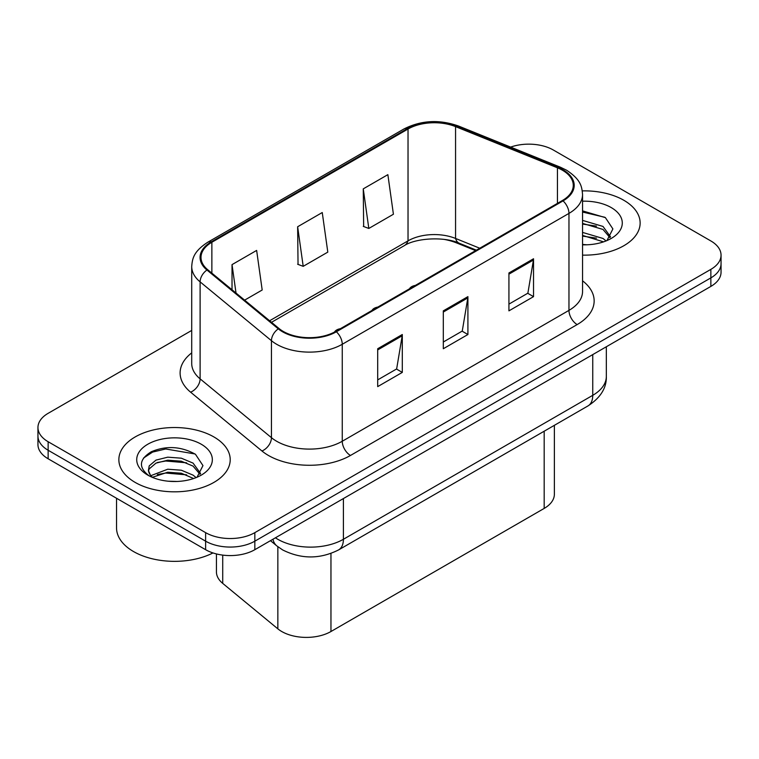 <?xml version="1.0" encoding="UTF-8"?>
<svg xmlns="http://www.w3.org/2000/svg" width="759" height="759" viewBox="0 0 759 759"><rect width="100%" height="100%" fill="white"/><g stroke="black" fill="none" stroke-linecap="round" stroke-linejoin="round"><path stroke-width="1.14" d="M377.859 307.063A8.7 5.019 0 0 0 372.024 310.431M340.355 328.704A8.7 5.019 0 0 0 334.539 332.034M415.353 285.412A8.7 5.019 0 0 0 409.518 288.781M475.608 250.622L456.757 242.994A46.394 26.783 0 0 0 444.651 239.493M554.374 425.325L554.374 494.213A34.8 20.095 180 0 1 544.184 508.416L330.962 631.516A34.8 20.095 180 0 1 277.851 628.841L222.719 583.386A34.8 20.095 180 0 1 216.429 571.859L216.429 553.937M623.832 200.281A55.673 32.144 0 0 0 582.276 190.888A55.673 32.144 0 0 1 623.832 200.281A55.673 32.144 0 0 1 640.141 223.004A55.673 32.144 0 0 0 623.832 200.281M213.905 436.947A55.673 32.144 0 0 0 153.223 429.983A55.673 32.144 0 0 0 118.859 459.679A55.673 32.144 0 0 0 135.168 482.411A55.673 32.144 0 0 0 195.841 489.375A55.673 32.144 0 0 0 230.214 459.679A55.673 32.144 0 0 0 213.905 436.947A55.673 32.144 0 0 0 153.223 429.983A55.673 32.144 0 0 0 118.859 459.679A55.673 32.144 0 0 0 135.168 482.411A55.673 32.144 0 0 0 195.841 489.375A55.673 32.144 0 0 0 230.214 459.679A55.673 32.144 0 0 0 213.905 436.947M562.4 170.206A37.115 21.432 180 0 1 573.273 185.357A37.115 21.432 180 0 1 562.4 200.509L335.706 331.398A37.115 21.432 180 0 1 279.046 328.533L207.71 269.711A37.115 21.432 180 0 1 201.002 257.424A37.115 21.432 180 0 1 211.865 242.263L408.029 129.021A37.115 21.432 180 0 1 455.561 126.62L557.448 167.805A37.115 21.432 180 0 1 562.4 170.206M563.055 169.826A38.045 21.964 0 0 0 557.979 167.369L456.093 126.174A38.045 21.964 0 0 0 407.374 128.641L211.211 241.893A38.045 21.964 0 0 0 206.951 270.024L278.287 328.846A38.045 21.964 0 0 0 336.36 331.778L563.055 200.888A38.045 21.964 0 0 0 563.055 169.826M191.714 330.431L48.14 413.323A34.8 20.095 0 0 0 37.95 427.526L37.95 444.575A34.8 20.095 0 0 0 48.14 458.778L205.623 549.696L205.623 541.176A34.8 20.095 0 0 0 254.834 541.176L710.86 277.889A34.8 20.095 0 0 0 721.05 263.686A34.8 20.095 0 0 1 710.86 277.889L254.834 541.176A34.8 20.095 0 0 1 205.623 541.176L48.14 450.258L205.623 541.176L205.623 532.647A34.8 20.095 0 0 0 254.834 532.647L710.86 269.369A34.8 20.095 0 0 0 721.05 255.157A34.8 20.095 0 0 0 710.86 240.954L553.377 150.035A34.8 20.095 0 0 0 510.636 147.094M37.95 436.046A34.8 20.095 0 0 0 48.14 450.258A34.8 20.095 0 0 1 37.95 436.046M377.697 348.732L377.697 386.616L402.298 372.403L402.298 334.52L377.697 348.732M377.697 379.889L396.644 368.95L402.204 335.782A9.279 5.36 -120 0 0 402.298 334.52M396.483 369.045L402.298 372.403M508.928 272.965L508.928 310.848L533.53 296.646L533.53 258.762L508.928 272.965M508.928 304.122L527.875 293.183L533.435 260.014A9.279 5.36 -120 0 0 533.53 258.762M527.714 293.278L533.53 296.646M443.313 310.848L443.313 348.732L467.914 334.52L467.914 296.636L443.313 310.848M443.313 342.005L462.259 331.066L467.819 297.898A9.279 5.36 -120 0 0 467.914 296.636M462.098 331.161L467.914 334.52M479.754 248.231L455.561 238.449A37.115 21.432 0 0 0 408.029 240.85L269.616 320.763M582.551 255.128A55.673 32.144 0 0 0 640.141 223.004A55.673 32.144 0 0 1 582.551 255.128M37.95 427.526A34.8 20.095 0 0 0 48.14 441.729L205.623 532.647M363.257 188.868L368.817 228.45L393.418 214.237L387.868 174.655L363.257 188.868L363.656 226.514M244.626 300.147L262.187 290.004L256.637 250.423L232.026 264.625L232.026 289.767M297.642 226.751L303.202 266.333L327.803 252.121L322.252 212.539L297.642 226.751L298.04 264.398M303.202 266.333L297.642 264.255M368.817 228.45L363.257 226.372M232.026 264.625L236.021 293.05M205.623 549.696A34.8 20.095 0 0 0 254.834 549.696L710.86 286.409A34.8 20.095 0 0 0 721.05 272.206L721.05 255.157M582.551 244.436L586.973 244.796M582.551 232.406L603.007 238.468L606.071 240.926M582.551 235.413L603.557 241.855M582.551 220.385L603.007 226.438L610.54 236.846M582.551 223.393L603.007 229.446L609.942 237.624M582.551 244.815A37.817 21.84 0 0 0 611.213 238.449A37.817 21.84 0 0 0 611.213 207.568A37.817 21.84 0 0 0 582.551 201.201M606.972 240.556L612.893 228.924L605.397 217.634L582.551 210.879M582.551 212.046L604.885 217.283M582.551 224.066L596.517 226.125M582.551 236.096L596.517 238.155M116.535 498.265L116.535 527.866A57.997 33.481 0 0 0 133.527 551.546A57.997 33.481 0 0 0 212.975 552.941M168.204 481.206L177.037 481.462M150.861 475.656L167.748 469.214L181.325 470.219L193.071 475.134L196.145 477.601M152.417 477.278L167.748 472.221L181.325 473.227L193.63 478.531M151.126 476.832L148.413 470.476A26.223 15.142 0 0 0 152.644 477.487M148.413 470.476L149.21 465.884L155.993 460.106L167.748 457.184L181.325 458.189L193.071 463.113L200.604 473.512M148.479 470.846L149.21 468.891L155.993 463.113L167.748 460.191L181.325 461.197L193.071 466.111L200.015 474.299M197.036 477.231L202.966 465.599L195.471 454.299C181.097 446.301 166.382 445.448 151.335 451.738C138.992 459.366 138.214 467.373 149.001 475.77L149.134 475.855M201.277 444.243A37.817 21.84 0 0 0 147.787 444.243A37.817 21.84 0 0 0 147.787 475.115A37.817 21.84 0 0 0 201.277 475.115A37.817 21.84 0 0 0 201.277 444.243M143.479 458.094L152.606 452.079L165.68 448.977L194.959 453.958M157.35 462.525L165.68 461.007L186.581 462.8M157.35 474.546L165.68 473.037L186.581 474.83M544.184 431.216L544.184 508.416M222.719 555.114L222.719 583.386M277.851 546.727L277.851 628.841M330.962 553.453L330.962 631.516M582.551 280.811A57.997 33.481 180 0 1 577.163 324.577L350.468 455.466A11.603 6.698 60 0 1 342.262 441.254L568.965 310.374A46.394 26.783 0 0 0 582.551 291.428L582.551 194.446A46.394 26.783 180 0 1 568.965 213.393A11.603 6.698 -120 0 0 563.055 200.888M350.468 455.466A57.997 33.481 180 0 1 268.449 455.466A57.997 33.481 180 0 1 261.95 450.988L190.604 392.175A57.997 33.481 180 0 1 191.714 352.878M276.646 441.254A46.394 26.783 0 0 0 342.262 441.254L342.262 344.273A46.394 26.783 180 0 1 271.447 340.696L200.11 281.874A46.394 26.783 180 0 1 191.714 266.513L191.714 363.495A46.394 26.783 0 0 0 200.11 378.855L271.447 437.677A46.394 26.783 0 0 0 276.646 441.254M582.551 194.446C581.802 186.477 581.071 179.845 566.565 170.196L560.465 167.236A11.603 5.436 112 0 0 557.979 167.369M560.465 167.236L458.578 126.051C439.366 119.248 421.131 120.235 403.864 129.011A11.603 6.698 60 0 1 407.374 128.641M211.211 241.893A11.603 6.698 -120 0 0 207.71 242.263C193.64 251.485 192.359 258.43 191.714 266.513M206.951 270.024A11.603 7.761 129.5 0 0 200.11 281.874L200.11 378.855A11.603 7.761 -50.5 0 1 190.604 392.175M458.578 126.051A11.603 5.436 112 0 0 456.093 126.174M278.287 328.846A11.603 7.761 129.5 0 0 271.447 340.696L271.447 437.677A11.603 7.761 -50.5 0 1 261.95 450.988M336.36 331.778A11.603 6.698 60 0 1 342.262 344.273L568.965 213.393L568.965 310.374A11.603 6.698 60 0 0 577.163 324.577M476.396 250.166L459.28 243.25A22.039 10.322 -68 0 1 455.561 238.449L455.561 126.62M408.029 129.021L408.029 240.85A22.039 12.723 60 0 1 404.281 245.65L271.504 322.309M254.834 532.647L254.834 549.696M710.86 269.369L710.86 286.409M48.14 441.729L48.14 458.778M557.448 167.805L557.448 203.374M211.865 242.263L211.865 273.145M443.313 312.044L467.819 297.898M508.928 274.16L533.435 260.014M377.697 349.927L402.204 335.782M275.432 537.808A46.394 26.783 0 0 0 277.794 539.279A46.394 26.783 0 0 0 343.41 539.279L592.751 395.325A46.394 26.783 0 0 0 606.337 376.388C606.678 387.896 600.549 397.754 587.95 405.942L338.609 549.905A23.197 13.396 60 0 0 343.41 539.279L343.41 498.559M592.751 354.605L592.751 395.325A23.197 13.396 60 0 1 587.95 405.942M272.955 539.232A23.197 15.512 129.5 0 0 276.845 545.92L270.47 540.664M403.864 129.011L207.71 242.263M459.28 243.25C444.157 236.258 415.571 238.117 404.281 245.65M338.609 549.905C319.937 559.279 301.266 559.279 282.604 549.905L276.845 545.92M606.337 376.388L606.337 346.759"/></g></svg>
